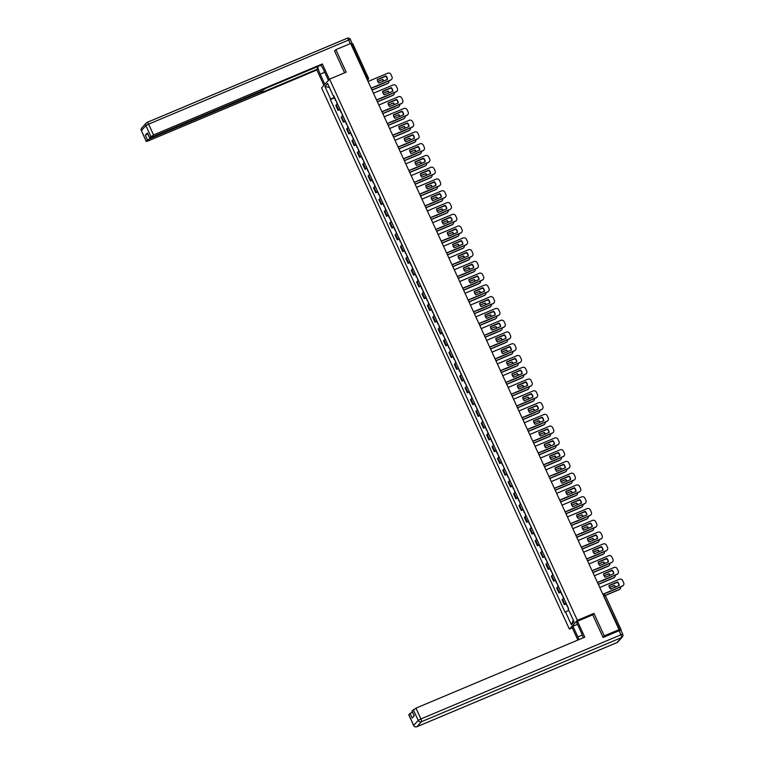 <?xml version="1.0" encoding="UTF-8"?>
<svg xmlns="http://www.w3.org/2000/svg" width="765" height="765" viewBox="0 0 765 765"><rect width="100%" height="100%" fill="white"/><g stroke="black" fill="none" stroke-linecap="round" stroke-linejoin="round"><path stroke-width="1.15" d="M572.306 627.893L569.39 629.126L577.365 620.348L329.581 79.139L346.163 72.159L335.873 49.677L350.666 43.452L619.038 629.633L604.245 635.858L593.946 613.377L577.365 620.348M329.581 79.139L321.596 87.908L569.39 629.126M620.864 630.197L619.927 630.217L603.317 594.854A1.673 1.673 0 0 1 605.488 595.696L603.757 596.26M619.038 629.633L617.623 631.182L619.927 630.217M602.992 637.235L604.245 635.858M335.873 49.677L334.621 51.054M351.039 44.265L352.732 43.768M337.547 104.011L335.778 105.417L338.063 110.389L339.832 108.993M339.708 109.701L338.063 110.389M342.94 115.783L341.171 117.179L343.447 122.161L345.216 120.765M345.091 121.472L343.447 122.161M348.324 127.554L346.555 128.95L348.84 133.932L350.609 132.536M350.485 133.234L348.84 133.932M353.717 139.326L351.948 140.722L354.224 145.694L355.993 144.298M355.868 145.006L354.224 145.694M359.101 151.088L357.332 152.484L359.617 157.466L361.386 156.07M361.262 156.777L359.617 157.466M364.494 162.859L362.725 164.255L365.001 169.237L366.77 167.841M366.645 168.539L365.001 169.237M369.878 174.63L368.108 176.027L370.394 181.009L372.163 179.603M372.039 180.311L370.394 181.009M375.271 186.392L373.502 187.798L375.778 192.77L377.547 191.374M377.422 192.082L375.778 192.77M380.654 198.164L378.885 199.56L381.161 204.542L382.94 203.146M382.816 203.853L381.161 204.542M386.048 209.935L384.279 211.331L386.555 216.313L388.324 214.917M388.199 215.615L386.555 216.313M391.431 221.707L389.662 223.103L391.938 228.075L393.717 226.679M393.593 227.387L391.938 228.075M396.825 233.468L395.046 234.865L397.331 239.847L399.101 238.451M398.976 239.158L397.331 239.847M402.208 245.24L400.439 246.636L402.715 251.618L404.484 250.222M404.36 250.92L402.715 251.618M407.602 257.011L405.823 258.407L408.108 263.389L409.877 261.984M409.753 262.691L408.108 263.389M412.985 268.773L411.216 270.179L413.492 275.151L415.261 273.755M415.137 274.463L413.492 275.151M418.369 280.545L416.6 281.941L418.885 286.923L420.654 285.527M420.53 286.234L418.885 286.923M423.762 292.316L421.993 293.712L424.269 298.694L426.038 297.298M425.914 297.996L424.269 298.694M429.146 304.088L427.377 305.484L429.662 310.456L431.431 309.06M431.307 309.768L429.662 310.456M434.539 315.849L432.77 317.255L435.046 322.228L436.815 320.831M436.691 321.539L435.046 322.228M439.923 327.621L438.154 329.017L440.439 333.999L442.208 332.603M442.084 333.31L440.439 333.999M445.316 339.392L443.547 340.788L445.823 345.77L447.592 344.374M447.468 345.072L445.823 345.77M450.7 351.164L448.931 352.56L451.216 357.532L452.985 356.136M452.861 356.844L451.216 357.532M456.093 362.926L454.324 364.322L456.6 369.304L458.369 367.908M458.245 368.615L456.6 369.304M461.477 374.697L459.708 376.093L461.984 381.075L463.762 379.679M463.638 380.377L461.984 381.075M466.87 386.468L465.101 387.865L467.377 392.847L469.146 391.441M469.022 392.149L467.377 392.847M472.254 398.23L470.485 399.636L472.76 404.609L474.539 403.212M474.415 403.92L472.76 404.609M477.647 410.002L475.868 411.398L478.154 416.38L479.923 414.984M479.798 415.691L478.154 416.38M483.031 421.773L481.262 423.169L483.537 428.151L485.306 426.755M485.182 427.453L483.537 428.151M488.424 433.545L486.645 434.941L488.931 439.913L490.7 438.517M490.575 439.225L488.931 439.913M493.808 445.307L492.038 446.703L494.314 451.685L496.083 450.289M495.959 450.996L494.314 451.685M499.201 457.078L497.422 458.474L499.708 463.456L501.477 462.06M501.352 462.758L499.708 463.456M504.584 468.849L502.815 470.245L505.091 475.228L506.86 473.822M506.736 474.53L505.091 475.228M509.968 480.611L508.199 482.017L510.485 486.989L512.254 485.593M512.129 486.301L510.485 486.989M515.361 492.383L513.592 493.779L515.868 498.761L517.637 497.365M517.513 498.072L515.868 498.761M520.745 504.154L518.976 505.55L521.261 510.532L523.031 509.136M522.906 509.834L521.261 510.532M526.138 515.926L524.369 517.322L526.645 522.294L528.414 520.898M528.29 521.606L526.645 522.294M531.522 527.687L529.753 529.084L532.038 534.066L533.807 532.669M533.683 533.377L532.038 534.066M536.915 539.459L535.146 540.855L537.422 545.837L539.191 544.441M539.067 545.139L537.422 545.837M542.299 551.23L540.53 552.626L542.806 557.609L544.584 556.203M544.46 556.91L542.806 557.609M547.692 562.992L545.923 564.398L548.199 569.37L549.968 567.974M549.844 568.682L548.199 569.37M553.076 574.764L551.307 576.16L553.583 581.142L555.361 579.746M555.237 580.453L553.583 581.142M558.469 586.535L556.691 587.931L558.976 592.913L560.745 591.517M560.621 592.215L558.976 592.913M563.853 598.307L562.084 599.703L564.36 604.675L566.138 603.279M566.004 603.987L564.36 604.675M334.429 97.193L330.738 99.182L324.943 86.502L327.621 83.557L333.425 96.227L333.932 96.113M573.339 620.252L571.34 624.699L574.027 621.754L568.223 609.074L568.596 608.663L333.798 95.816L333.425 96.227M571.34 624.699L565.545 612.029L568.778 610.279M330.738 99.182L330.365 99.593L565.163 612.44L565.545 612.029M592.559 614.897L593.946 613.377M334.315 97.93L330.365 99.593M324.943 86.502L329.409 87.459M377.26 79.627L385.656 76.098A5.221 5.001 -137.7 0 1 387.272 79.503M391.498 79.445A2.505 2.4 -137.7 0 1 390.58 80.143L371.197 88.291M385.866 75.869L377.25 79.493A5.221 5.001 -137.7 0 0 378.876 83.031L387.492 79.417A5.221 5.001 -137.7 0 0 385.866 75.869L385.656 76.098M371.14 88.176L390.791 79.914A2.505 2.4 42.3 0 0 391.976 76.71L390.982 74.53A2.505 2.4 42.3 0 0 387.712 73.201L368.07 81.463M334.563 97.49L335.5 100.511M375.586 86.445A5.221 5.001 42.3 0 0 375.682 86.541L384.298 82.926A5.221 5.001 42.3 0 0 384.288 82.792M377.747 81.453L382.672 79.378A5.221 5.001 42.3 0 1 383.801 80.966M372.106 89.935L387.597 83.423A2.505 2.4 42.3 0 0 388.974 80.813M386.134 76.615A2.505 2.4 42.3 0 0 384.518 76.71L377.269 79.761M336.399 101.487L337.193 104.222M377.805 81.568L382.672 79.378M383.542 81.071A5.221 5.001 42.3 0 0 382.462 79.608M388.304 82.955A2.505 2.4 -137.7 0 1 387.386 83.653L387.597 83.423M372.182 90.05L387.386 83.653M382.653 91.398L391.049 87.86A5.221 5.001 -137.7 0 1 392.665 91.274M396.882 91.217A2.505 2.4 -137.7 0 1 395.964 91.915L376.581 100.062M391.25 87.64L382.643 91.255A5.221 5.001 -137.7 0 0 384.26 94.803L392.875 91.178A5.221 5.001 -137.7 0 0 391.25 87.64L391.049 87.86M376.533 99.947L396.174 91.685A2.505 2.4 42.3 0 0 397.37 88.482L396.366 86.292A2.505 2.4 42.3 0 0 393.105 84.972L373.454 93.234M388.037 103.16L396.433 99.632A5.221 5.001 -137.7 0 1 398.049 103.046M402.275 102.988A2.505 2.4 -137.7 0 1 401.357 103.677L381.974 111.833M396.643 99.402L388.027 103.026A5.221 5.001 -137.7 0 0 389.653 106.574L398.269 102.95A5.221 5.001 -137.7 0 0 396.643 99.402L396.433 99.632M381.917 111.719L401.558 103.457A2.505 2.4 42.3 0 0 402.753 100.253L401.759 98.063A2.505 2.4 42.3 0 0 398.489 96.734L378.847 104.996M324.857 84.332L320.191 74.148A9.4 2.438 -112.8 0 1 317.791 66.507M328.443 80.382L323.786 70.198A9.4 2.438 -112.8 0 0 320.87 65.216M329.39 79.35L322.342 63.954L321.405 64.996L265.627 88.444L262.166 90.739L151.374 137.337L149.567 137.853L147.406 132.919L145.321 135.214L147.75 133.875M316.873 66.899L317.81 68.946L316.873 69.978L148.066 140.97L146.268 141.487L147.53 140.043L145.321 135.214M323.911 85.364L316.873 69.978M322.342 63.954L153.545 134.946L149.567 137.853M350.274 43.624L348.639 40.029L350.437 39.512L352.149 43.815M149.902 137.853L150.236 138.58L261.037 91.982L262.835 91.465L262.041 92.393L317.81 68.946M150.236 138.58L147.53 140.043M335.013 50.624L334.515 50.834L344.585 72.828M352.302 43.586L350.896 43.949M583.236 637.8A9.4 2.438 -112.8 0 0 581.448 632.99L576.542 622.27L577.489 621.237L584.776 637.159L415.969 708.141L420.913 718.937L620.941 634.807L619.076 630.733L603.088 637.455L592.732 614.831L577.489 621.237M582.318 635.055L577.862 636.939A9.4 2.438 -112.8 0 0 579.172 639.511M577.862 636.939L572.956 626.219L572.01 627.262L577.871 640.056M577.479 624.317L572.956 626.219M408.806 714.711L412.392 711.899M412.115 711.077L415.969 708.141M409.964 713.248L412.172 718.067L414.257 715.772L412.048 710.943M619.076 630.733L620.884 630.217L622.748 634.29L620.941 634.807A2.505 0.65 67.2 0 1 621.505 637.599L421.467 721.72L416.954 726.693L616.982 642.562L621.505 637.599A2.505 2.4 -137.7 0 0 622.318 637.025A2.505 2.505 0 0 0 622.748 634.29L622.7 634.395A2.505 2.4 -137.7 0 1 622.318 637.025L617.804 641.988A2.505 2.4 42.3 0 1 616.982 642.562A2.505 0.65 67.2 0 1 616.925 642.61A2.505 0.65 67.2 0 1 616.839 642.629M339.956 109.261L340.884 112.273M380.97 98.216A5.221 5.001 42.3 0 0 381.075 98.312L389.681 94.688A5.221 5.001 42.3 0 0 389.672 94.554M383.131 93.215L388.065 91.15A5.221 5.001 42.3 0 1 389.194 92.728M377.499 101.707L392.981 95.195A2.505 2.4 42.3 0 0 394.367 92.584M391.517 88.386A2.505 2.4 42.3 0 0 389.911 88.482L382.663 91.532M341.783 113.258L342.586 115.984M383.189 93.34L388.065 91.15M388.926 92.842A5.221 5.001 42.3 0 0 387.855 91.37M393.688 94.726A2.505 2.4 -137.7 0 1 392.77 95.424L392.981 95.195M377.575 101.812L392.77 95.424M345.34 121.033L346.277 124.045M386.363 109.988A5.221 5.001 42.3 0 0 386.459 110.084L395.075 106.459A5.221 5.001 42.3 0 0 395.065 106.325M388.524 104.987L393.449 102.912A5.221 5.001 42.3 0 1 394.577 104.499M382.882 113.478L398.374 106.966A2.505 2.4 42.3 0 0 399.751 104.356M396.911 100.158A2.505 2.4 42.3 0 0 395.295 100.253L388.046 103.294M347.176 125.03L347.97 127.755M388.572 105.101L393.449 102.912M394.319 104.614A5.221 5.001 42.3 0 0 393.239 103.141M399.081 106.498A2.505 2.4 -137.7 0 1 398.163 107.196L398.374 106.966M382.959 113.583L398.163 107.196M393.43 114.932L401.826 111.403A5.221 5.001 -137.7 0 1 403.442 114.807M407.659 114.75A2.505 2.4 -137.7 0 1 406.741 115.448L387.358 123.605M402.027 111.174L393.42 114.798A5.221 5.001 -137.7 0 0 395.036 118.346L403.652 114.721A5.221 5.001 -137.7 0 0 402.027 111.174L401.826 111.403M387.31 123.481L406.951 115.219A2.505 2.4 42.3 0 0 408.147 112.025L407.143 109.835A2.505 2.4 42.3 0 0 403.872 108.506L384.231 116.768M398.814 126.703L407.209 123.175A5.221 5.001 -137.7 0 1 408.826 126.579M413.052 126.521A2.505 2.4 -137.7 0 1 412.134 127.219L392.751 135.367M407.42 122.945L398.804 126.56A5.221 5.001 -137.7 0 0 400.43 130.107L409.046 126.483A5.221 5.001 -137.7 0 0 407.42 122.945L407.209 123.175M392.694 135.252L412.335 126.99A2.505 2.4 42.3 0 0 413.53 123.787L412.536 121.597A2.505 2.4 42.3 0 0 409.265 120.277L389.624 128.539M404.197 138.475L412.603 134.936A5.221 5.001 -137.7 0 1 414.209 138.35M418.436 138.293A2.505 2.4 -137.7 0 1 417.518 138.991L398.135 147.138M412.804 134.707L404.197 138.331A5.221 5.001 -137.7 0 0 405.813 141.879L414.429 138.255A5.221 5.001 -137.7 0 0 412.804 134.707L412.603 134.936M398.087 147.023L417.728 138.761A2.505 2.4 42.3 0 0 418.924 135.558L417.92 133.368A2.505 2.4 42.3 0 0 414.649 132.049L395.008 140.311M350.733 132.794L351.661 135.816M391.747 121.759A5.221 5.001 42.3 0 0 391.852 121.855L400.458 118.231A5.221 5.001 42.3 0 0 400.449 118.097M393.908 116.758L398.842 114.683A5.221 5.001 42.3 0 1 399.971 116.27M388.276 125.24L403.757 118.728A2.505 2.4 42.3 0 0 405.144 116.127M402.294 111.929A2.505 2.4 42.3 0 0 400.688 112.015L393.44 115.066M352.56 136.801L353.363 139.526M393.965 116.873L398.842 114.683M399.703 116.376A5.221 5.001 42.3 0 0 398.632 114.913M404.465 118.269A2.505 2.4 -137.7 0 1 403.547 118.958L403.757 118.728M388.352 125.355L403.547 118.958M356.117 144.566L357.054 147.578M397.14 133.521A5.221 5.001 42.3 0 0 397.236 133.617L405.852 130.002A5.221 5.001 42.3 0 0 405.842 129.868M399.292 128.53L404.226 126.455A5.221 5.001 42.3 0 1 405.354 128.032M393.659 137.012L409.151 130.499A2.505 2.4 42.3 0 0 410.528 127.889M407.688 123.691A2.505 2.4 42.3 0 0 406.072 123.787L398.823 126.837M357.944 148.563L358.747 151.298M399.349 128.644L404.226 126.455M405.096 128.147A5.221 5.001 42.3 0 0 404.016 126.684M409.858 130.031A2.505 2.4 -137.7 0 1 408.94 130.729L409.151 130.499M393.736 137.117L408.94 130.729M361.501 156.337L362.438 159.35M402.524 145.293A5.221 5.001 42.3 0 0 402.629 145.388L411.235 141.764A5.221 5.001 42.3 0 0 411.226 141.63M404.685 140.291L409.61 138.216A5.221 5.001 42.3 0 1 410.748 139.804M399.053 148.783L414.534 142.271A2.505 2.4 42.3 0 0 415.921 139.66M413.071 135.462A2.505 2.4 42.3 0 0 411.465 135.558L404.216 138.599M363.337 160.334L364.14 163.06M404.742 140.416L409.61 138.216M410.48 139.918A5.221 5.001 42.3 0 0 409.409 138.446M415.242 141.802A2.505 2.4 -137.7 0 1 414.324 142.5L414.534 142.271M399.129 148.888L414.324 142.5M409.591 150.236L417.986 146.708A5.221 5.001 -137.7 0 1 419.603 150.112M423.829 150.064A2.505 2.4 -137.7 0 1 422.911 150.753L403.528 158.91M418.197 146.478L409.581 150.103A5.221 5.001 -137.7 0 0 411.207 153.65L419.822 150.026A5.221 5.001 -137.7 0 0 418.197 146.478L417.986 146.708M403.471 158.785L423.112 150.523A2.505 2.4 42.3 0 0 424.307 147.329L423.313 145.14A2.505 2.4 42.3 0 0 420.042 143.81L400.401 152.072M366.894 168.109L367.831 171.121M407.917 157.064A5.221 5.001 42.3 0 0 408.013 157.16L416.629 153.536A5.221 5.001 42.3 0 0 416.619 153.402M410.069 152.063L415.003 149.988A5.221 5.001 42.3 0 1 416.131 151.575M404.436 160.554L419.928 154.042A2.505 2.4 42.3 0 0 421.305 151.432M418.465 147.234A2.505 2.4 42.3 0 0 416.849 147.32L409.6 150.37M368.72 172.106L369.524 174.831M410.126 152.178L415.003 149.988M415.873 151.69A5.221 5.001 42.3 0 0 414.793 150.217M420.635 153.574A2.505 2.4 -137.7 0 1 419.717 154.262L419.928 154.042M404.513 160.66L419.717 154.262M414.974 162.008L423.38 158.479A5.221 5.001 -137.7 0 1 424.986 161.884M429.213 161.826A2.505 2.4 -137.7 0 1 428.295 162.524L408.912 170.672M423.58 158.25L414.974 161.874A5.221 5.001 -137.7 0 0 416.59 165.412L425.206 161.797A5.221 5.001 -137.7 0 0 423.58 158.25L423.38 158.479M408.864 170.557L428.505 162.295A2.505 2.4 42.3 0 0 429.701 159.091L428.696 156.911A2.505 2.4 42.3 0 0 425.426 155.582L405.785 163.844M372.278 179.871L373.215 182.892M413.301 168.826A5.221 5.001 42.3 0 0 413.396 168.931L422.012 165.307A5.221 5.001 42.3 0 0 422.003 165.173M415.462 163.834L420.387 161.759A5.221 5.001 42.3 0 1 421.525 163.347M409.83 172.316L425.311 165.804A2.505 2.4 42.3 0 0 426.698 163.203M423.848 158.996A2.505 2.4 42.3 0 0 422.242 159.091L414.993 162.142M374.114 183.868L374.917 186.603M415.519 163.949L420.387 161.759M421.257 163.452A5.221 5.001 42.3 0 0 420.186 161.989M426.019 165.336A2.505 2.4 -137.7 0 1 425.101 166.034L425.311 165.804M409.906 172.431L425.101 166.034M420.368 173.779L428.763 170.241A5.221 5.001 -137.7 0 1 430.379 173.655M434.606 173.598A2.505 2.4 -137.7 0 1 433.688 174.296L414.305 182.443M428.974 170.021L420.358 173.636A5.221 5.001 -137.7 0 0 421.984 177.184L430.59 173.559A5.221 5.001 -137.7 0 0 428.974 170.021L428.763 170.241M414.248 182.328L433.889 174.066A2.505 2.4 42.3 0 0 435.084 170.863L434.08 168.673A2.505 2.4 42.3 0 0 430.819 167.353L411.178 175.615M377.671 191.642L378.599 194.654M418.694 180.597A5.221 5.001 42.3 0 0 418.79 180.693L427.406 177.069A5.221 5.001 42.3 0 0 427.396 176.935M420.846 175.596L425.78 173.531A5.221 5.001 42.3 0 1 426.908 175.109M415.213 184.088L430.695 177.576A2.505 2.4 42.3 0 0 432.082 174.965M429.242 170.767A2.505 2.4 42.3 0 0 427.625 170.863L420.377 173.913M379.497 195.639L380.301 198.365M420.903 175.72L425.78 173.531M426.65 175.223A5.221 5.001 42.3 0 0 425.57 173.76M431.412 177.107A2.505 2.4 -137.7 0 1 430.494 177.805L430.695 177.576M415.29 184.193L430.494 177.805M425.751 185.541L434.147 182.013A5.221 5.001 -137.7 0 1 435.763 185.426M439.99 185.369A2.505 2.4 -137.7 0 1 439.072 186.058L419.689 194.214M434.357 181.783L425.742 185.407A5.221 5.001 -137.7 0 0 427.367 188.955L435.983 185.331A5.221 5.001 -137.7 0 0 434.357 181.783L434.147 182.013M419.631 194.1L439.282 185.838A2.505 2.4 42.3 0 0 440.477 182.634L439.473 180.444A2.505 2.4 42.3 0 0 436.203 179.115L416.562 187.377M383.055 203.413L383.992 206.426M424.078 192.369A5.221 5.001 42.3 0 0 424.173 192.464L432.789 188.84A5.221 5.001 42.3 0 0 432.78 188.706M426.239 187.368L431.164 185.293A5.221 5.001 42.3 0 1 432.302 186.88M420.607 195.859L436.088 189.347A2.505 2.4 42.3 0 0 437.465 186.737M434.625 182.539A2.505 2.4 42.3 0 0 433.009 182.634L425.77 185.675M384.891 207.411L385.694 210.136M426.296 187.482L431.164 185.293M432.034 186.995A5.221 5.001 42.3 0 0 430.963 185.522M436.796 188.879A2.505 2.4 -137.7 0 1 435.878 189.577L436.088 189.347M420.683 195.964L435.878 189.577M431.144 197.313L439.54 193.784A5.221 5.001 -137.7 0 1 441.156 197.188M445.373 197.141A2.505 2.4 -137.7 0 1 444.465 197.829L425.082 205.986M439.751 193.555L431.135 197.179A5.221 5.001 -137.7 0 0 432.761 200.726L441.367 197.102A5.221 5.001 -137.7 0 0 439.751 193.555L439.54 193.784M425.024 205.862L444.666 197.6A2.505 2.4 42.3 0 0 445.861 194.406L444.857 192.216A2.505 2.4 42.3 0 0 441.596 190.887L421.945 199.149M436.528 209.084L444.924 205.556A5.221 5.001 -137.7 0 1 446.54 208.96M450.767 208.902A2.505 2.4 -137.7 0 1 449.849 209.6L430.466 217.748M445.134 205.326L436.519 208.95A5.221 5.001 -137.7 0 0 438.144 212.488L446.76 208.864A5.221 5.001 -137.7 0 0 445.134 205.326L444.924 205.556M430.408 217.633L450.059 209.371A2.505 2.4 42.3 0 0 451.254 206.168L450.25 203.978A2.505 2.4 42.3 0 0 446.98 202.658L427.339 210.92M441.921 220.856L450.317 217.317A5.221 5.001 -137.7 0 1 451.933 220.731M456.15 220.674A2.505 2.4 -137.7 0 1 455.232 221.372L435.859 229.519M450.528 217.088L441.912 220.712A5.221 5.001 -137.7 0 0 443.537 224.26L452.144 220.636A5.221 5.001 -137.7 0 0 450.528 217.088L450.317 217.317M435.801 229.404L455.443 221.142A2.505 2.4 42.3 0 0 456.638 217.939L455.634 215.749A2.505 2.4 42.3 0 0 452.373 214.43L432.722 222.692M447.305 232.617L455.701 229.089A5.221 5.001 -137.7 0 1 457.317 232.493M461.544 232.445A2.505 2.4 -137.7 0 1 460.626 233.134L441.242 241.291M455.911 228.859L447.296 232.484A5.221 5.001 -137.7 0 0 448.921 236.031L457.537 232.407A5.221 5.001 -137.7 0 0 455.911 228.859L455.701 229.089M441.185 241.166L460.836 232.904A2.505 2.4 42.3 0 0 462.031 229.71L461.027 227.521A2.505 2.4 42.3 0 0 457.757 226.191L438.116 234.453M452.698 244.389L461.094 240.86A5.221 5.001 -137.7 0 1 462.71 244.264M466.927 244.207A2.505 2.4 -137.7 0 1 466.009 244.905L446.626 253.062M461.305 240.631L452.689 244.255A5.221 5.001 -137.7 0 0 454.314 247.793L462.921 244.178A5.221 5.001 -137.7 0 0 461.305 240.631L461.094 240.86M446.578 252.938L466.22 244.676A2.505 2.4 42.3 0 0 467.415 241.472L466.411 239.292A2.505 2.4 42.3 0 0 463.15 237.963L443.499 246.225M458.082 256.16L466.478 252.622A5.221 5.001 -137.7 0 1 468.094 256.036M472.321 255.979A2.505 2.4 -137.7 0 1 471.403 256.677L452.019 264.824M466.688 252.402L458.072 256.017A5.221 5.001 -137.7 0 0 459.698 259.565L468.314 255.94A5.221 5.001 -137.7 0 0 466.688 252.402L466.478 252.622M451.962 264.709L471.613 256.447A2.505 2.4 42.3 0 0 472.799 253.244L471.804 251.054A2.505 2.4 42.3 0 0 468.534 249.734L448.892 257.996M388.448 215.175L389.375 218.197M429.471 204.14A5.221 5.001 42.3 0 0 429.567 204.236L438.182 200.612A5.221 5.001 42.3 0 0 438.173 200.478M431.623 199.139L436.557 197.064A5.221 5.001 42.3 0 1 437.685 198.651M425.99 207.621L441.472 201.109A2.505 2.4 42.3 0 0 442.859 198.508M440.018 194.31A2.505 2.4 42.3 0 0 438.402 194.396L431.154 197.446M390.274 219.182L391.078 221.907M431.68 199.254L436.557 197.064M437.427 198.757A5.221 5.001 42.3 0 0 436.346 197.293M442.189 200.65A2.505 2.4 -137.7 0 1 441.271 201.338L441.472 201.109M426.067 207.736L441.271 201.338M393.832 226.947L394.769 229.959M434.855 215.902A5.221 5.001 42.3 0 0 434.95 215.998L443.566 212.383A5.221 5.001 42.3 0 0 443.557 212.249M437.016 210.911L441.941 208.835A5.221 5.001 42.3 0 1 443.078 210.423M431.384 219.392L446.865 212.88A2.505 2.4 42.3 0 0 448.242 210.27M445.402 206.072A2.505 2.4 42.3 0 0 443.786 206.168L436.547 209.218M395.668 230.944L396.471 233.679M437.073 211.025L441.941 208.835M442.811 210.528A5.221 5.001 42.3 0 0 441.74 209.065M447.573 212.412A2.505 2.4 -137.7 0 1 446.655 213.11L446.865 212.88M431.46 219.498L446.655 213.11M399.225 238.718L400.152 241.73M440.248 227.674A5.221 5.001 42.3 0 0 440.344 227.769L448.95 224.145A5.221 5.001 42.3 0 0 448.95 224.011M442.399 222.672L447.334 220.607A5.221 5.001 42.3 0 1 448.462 222.185M436.767 231.164L452.249 224.652A2.505 2.4 42.3 0 0 453.635 222.041M450.786 217.843A2.505 2.4 42.3 0 0 449.179 217.939L441.931 220.98M401.051 242.715L401.855 245.441M442.457 222.797L447.334 220.607M448.194 222.299A5.221 5.001 42.3 0 0 447.123 220.827M452.966 224.183A2.505 2.4 -137.7 0 1 452.048 224.881L452.249 224.652M436.844 231.269L452.048 224.881M404.609 250.49L405.546 253.502M445.632 239.445A5.221 5.001 42.3 0 0 445.727 239.541L454.343 235.916A5.221 5.001 42.3 0 0 454.334 235.783M447.793 234.444L452.717 232.369A5.221 5.001 42.3 0 1 453.855 233.956M442.151 242.935L457.642 236.423A2.505 2.4 42.3 0 0 459.019 233.813M456.179 229.615A2.505 2.4 42.3 0 0 454.563 229.701L447.315 232.751M406.445 254.487L407.248 257.212M447.85 234.559L452.717 232.369M453.588 234.071A5.221 5.001 42.3 0 0 452.517 232.598M458.35 235.955A2.505 2.4 -137.7 0 1 457.432 236.643L457.642 236.423M442.237 243.041L457.432 236.643M410.002 262.252L410.929 265.273M451.025 251.207A5.221 5.001 42.3 0 0 451.12 251.312L459.727 247.688A5.221 5.001 42.3 0 0 459.727 247.554M453.176 246.215L458.111 244.14A5.221 5.001 42.3 0 1 459.239 245.728M447.544 254.697L463.026 248.185A2.505 2.4 42.3 0 0 464.412 245.584M461.563 241.386A2.505 2.4 42.3 0 0 459.956 241.472L452.708 244.523M411.828 266.249L412.631 268.984M453.234 246.33L458.111 244.14M458.971 245.833A5.221 5.001 42.3 0 0 457.9 244.37M463.743 247.726A2.505 2.4 -137.7 0 1 462.825 248.415L463.026 248.185M447.621 254.812L462.825 248.415M415.385 274.023L416.323 277.035M456.409 262.978A5.221 5.001 42.3 0 0 456.504 263.074L465.12 259.45A5.221 5.001 42.3 0 0 465.11 259.316M458.57 257.977L463.494 255.912A5.221 5.001 42.3 0 1 464.632 257.489M452.928 266.469L468.419 259.957A2.505 2.4 42.3 0 0 469.796 257.346M466.956 253.148A2.505 2.4 42.3 0 0 465.34 253.244L458.092 256.294M417.221 278.02L418.015 280.745M458.627 258.101L463.494 255.912M464.365 257.604A5.221 5.001 42.3 0 0 463.284 256.141M469.127 259.488A2.505 2.4 -137.7 0 1 468.209 260.186L468.419 259.957M453.014 266.574L468.209 260.186M463.475 267.922L471.871 264.394A5.221 5.001 -137.7 0 1 473.487 267.807M477.704 267.75A2.505 2.4 -137.7 0 1 476.786 268.448L457.403 276.595M472.072 264.164L463.466 267.788A5.221 5.001 -137.7 0 0 465.082 271.336L473.698 267.712A5.221 5.001 -137.7 0 0 472.072 264.164L471.871 264.394M457.355 276.481L476.997 268.219A2.505 2.4 42.3 0 0 478.192 265.015L477.188 262.825A2.505 2.4 42.3 0 0 473.927 261.506L454.276 269.758M420.779 285.794L421.706 288.807M461.792 274.75A5.221 5.001 42.3 0 0 461.897 274.845L470.504 271.221A5.221 5.001 42.3 0 0 470.494 271.087M463.953 269.749L468.888 267.674A5.221 5.001 42.3 0 1 470.016 269.261M458.321 278.24L473.803 271.728A2.505 2.4 42.3 0 0 475.189 269.117M472.34 264.92A2.505 2.4 42.3 0 0 470.733 265.015L463.485 268.056M422.605 289.792L423.408 292.517M464.011 269.863L468.888 267.674M469.748 269.376A5.221 5.001 42.3 0 0 468.677 267.903M474.51 271.259A2.505 2.4 -137.7 0 1 473.592 271.957L473.803 271.728M458.398 278.345L473.592 271.957M468.859 279.694L477.255 276.165A5.221 5.001 -137.7 0 1 478.871 279.569M483.098 279.521A2.505 2.4 -137.7 0 1 482.18 280.21L462.796 288.367M477.465 275.935L468.849 279.56A5.221 5.001 -137.7 0 0 470.475 283.107L479.091 279.483A5.221 5.001 -137.7 0 0 477.465 275.935L477.255 276.165M462.739 288.242L482.38 279.98A2.505 2.4 42.3 0 0 483.576 276.787L482.581 274.597A2.505 2.4 42.3 0 0 479.311 273.268L459.669 281.53M426.162 297.556L427.1 300.578M467.186 286.521A5.221 5.001 42.3 0 0 467.281 286.617L475.897 282.993A5.221 5.001 42.3 0 0 475.887 282.859M469.347 281.52L474.271 279.445A5.221 5.001 42.3 0 1 475.4 281.032M463.705 290.002L479.196 283.49A2.505 2.4 42.3 0 0 480.573 280.889M477.733 276.691A2.505 2.4 42.3 0 0 476.117 276.777L468.869 279.827M427.998 301.563L428.792 304.288M469.404 281.635L474.271 279.445M475.142 281.137A5.221 5.001 42.3 0 0 474.061 279.674M479.904 283.031A2.505 2.4 -137.7 0 1 478.986 283.719L479.196 283.49M463.781 290.117L478.986 283.719M474.252 291.465L482.648 287.936A5.221 5.001 -137.7 0 1 484.264 291.341M488.481 291.283A2.505 2.4 -137.7 0 1 487.563 291.981L468.18 300.129M482.849 287.707L474.243 291.331A5.221 5.001 -137.7 0 0 475.859 294.869L484.475 291.255A5.221 5.001 -137.7 0 0 482.849 287.707L482.648 287.936M468.132 300.014L487.774 291.752A2.505 2.4 42.3 0 0 488.969 288.548L487.965 286.368A2.505 2.4 42.3 0 0 484.694 285.039L465.053 293.301M431.556 309.328L432.483 312.349M472.569 298.283A5.221 5.001 42.3 0 0 472.674 298.379L481.281 294.764A5.221 5.001 42.3 0 0 481.271 294.63M474.73 293.291L479.665 291.216A5.221 5.001 42.3 0 1 480.793 292.804M469.098 301.773L484.58 295.261A2.505 2.4 42.3 0 0 485.966 292.651M483.117 288.453A2.505 2.4 42.3 0 0 481.51 288.548L474.262 291.599M433.382 313.325L434.185 316.06M474.788 293.406L479.665 291.216M480.525 292.909A5.221 5.001 42.3 0 0 479.454 291.446M485.287 294.793A2.505 2.4 -137.7 0 1 484.369 295.491L484.58 295.261M469.175 301.888L484.369 295.491M479.636 303.236L488.032 299.698A5.221 5.001 -137.7 0 1 489.648 303.112M493.874 303.055A2.505 2.4 -137.7 0 1 492.956 303.753L473.573 311.9M488.242 299.469L479.626 303.093A5.221 5.001 -137.7 0 0 481.252 306.641L489.868 303.017A5.221 5.001 -137.7 0 0 488.242 299.469L488.032 299.698M473.516 311.785L493.157 303.523A2.505 2.4 42.3 0 0 494.353 300.32L493.358 298.13A2.505 2.4 42.3 0 0 490.088 296.81L470.446 305.072M436.939 321.099L437.876 324.111M477.962 310.055A5.221 5.001 42.3 0 0 478.058 310.15L486.674 306.526A5.221 5.001 42.3 0 0 486.664 306.392M480.124 305.053L485.048 302.988A5.221 5.001 42.3 0 1 486.177 304.566M474.482 313.545L489.973 307.033A2.505 2.4 42.3 0 0 491.35 304.422M488.51 300.224A2.505 2.4 42.3 0 0 486.894 300.32L479.645 303.361M438.766 325.096L439.569 327.822M480.171 305.178L485.048 302.988M485.918 304.68A5.221 5.001 42.3 0 0 484.838 303.208M490.681 306.564A2.505 2.4 -137.7 0 1 489.763 307.262L489.973 307.033M474.558 313.65L489.763 307.262M485.02 314.998L493.425 311.47A5.221 5.001 -137.7 0 1 495.031 314.874M499.258 314.826A2.505 2.4 -137.7 0 1 498.34 315.515L478.957 323.672M493.626 311.24L485.02 314.864A5.221 5.001 -137.7 0 0 486.636 318.412L495.251 314.788A5.221 5.001 -137.7 0 0 493.626 311.24L493.425 311.47M478.909 323.547L498.551 315.295A2.505 2.4 42.3 0 0 499.746 312.091L498.742 309.901A2.505 2.4 42.3 0 0 495.471 308.572L475.83 316.834M442.333 332.871L443.26 335.883M483.346 321.826A5.221 5.001 42.3 0 0 483.451 321.922L492.058 318.297A5.221 5.001 42.3 0 0 492.048 318.164M485.507 316.825L490.432 314.75A5.221 5.001 42.3 0 1 491.57 316.337M479.875 325.316L495.357 318.804A2.505 2.4 42.3 0 0 496.743 316.194M493.894 311.996A2.505 2.4 42.3 0 0 492.287 312.082L485.039 315.132M444.159 336.868L444.962 339.593M485.565 316.94L490.432 314.75M491.302 316.452A5.221 5.001 42.3 0 0 490.231 314.979M496.064 318.336A2.505 2.4 -137.7 0 1 495.146 319.024L495.357 318.804M479.951 325.421L495.146 319.024M490.413 326.77L498.809 323.241A5.221 5.001 -137.7 0 1 500.425 326.645M504.651 326.588A2.505 2.4 -137.7 0 1 503.733 327.286L484.35 335.443M499.019 323.012L490.403 326.636A5.221 5.001 -137.7 0 0 492.029 330.174L500.645 326.559A5.221 5.001 -137.7 0 0 499.019 323.012L498.809 323.241M484.293 335.319L503.934 327.057A2.505 2.4 42.3 0 0 505.13 323.853L504.135 321.673A2.505 2.4 42.3 0 0 500.865 320.344L481.223 328.606M447.716 344.632L448.653 347.654M488.739 333.588A5.221 5.001 42.3 0 0 488.835 333.693L497.451 330.069A5.221 5.001 42.3 0 0 497.441 329.935M490.891 328.596L495.825 326.521A5.221 5.001 42.3 0 1 496.954 328.108M485.259 337.078L500.75 330.566A2.505 2.4 42.3 0 0 502.127 327.965M499.287 323.767A2.505 2.4 42.3 0 0 497.671 323.853L490.422 326.904M449.543 348.639L450.346 351.365M490.948 328.711L495.825 326.521M496.695 328.214A5.221 5.001 42.3 0 0 495.615 326.751M501.457 330.107A2.505 2.4 -137.7 0 1 500.54 330.796L500.75 330.566M485.335 337.193L500.54 330.796M495.797 338.541L504.202 335.003A5.221 5.001 -137.7 0 1 505.808 338.417M510.035 338.359A2.505 2.4 -137.7 0 1 509.117 339.058L489.734 347.205M504.403 334.783L495.797 338.398A5.221 5.001 -137.7 0 0 497.413 341.945L506.028 338.321A5.221 5.001 -137.7 0 0 504.403 334.783L504.202 335.003M489.686 347.09L509.327 338.828A2.505 2.4 42.3 0 0 510.523 335.625L509.519 333.435A2.505 2.4 42.3 0 0 506.248 332.115L486.607 340.377M453.1 356.404L454.037 359.416M494.123 345.359A5.221 5.001 42.3 0 0 494.219 345.455L502.835 341.84A5.221 5.001 42.3 0 0 502.825 341.697M496.284 340.368L501.209 338.293A5.221 5.001 42.3 0 1 502.347 339.87M490.652 348.85L506.134 342.338A2.505 2.4 42.3 0 0 507.52 339.727M504.671 335.529A2.505 2.4 42.3 0 0 503.064 335.625L495.816 338.675M454.936 360.401L455.739 363.136M496.342 340.482L501.209 338.293M502.079 339.985A5.221 5.001 42.3 0 0 501.008 338.522M506.841 341.869A2.505 2.4 -137.7 0 1 505.923 342.567L506.134 342.338M490.728 348.955L505.923 342.567M501.19 350.303L509.586 346.774A5.221 5.001 -137.7 0 1 511.202 350.188M515.428 350.131A2.505 2.4 -137.7 0 1 514.51 350.829L495.127 358.976M509.796 346.545L501.18 350.169A5.221 5.001 -137.7 0 0 502.806 353.717L511.412 350.093A5.221 5.001 -137.7 0 0 509.796 346.545L509.586 346.774M495.07 358.861L514.711 350.599A2.505 2.4 42.3 0 0 515.906 347.396L514.902 345.206A2.505 2.4 42.3 0 0 511.642 343.887L492 352.139M458.493 368.175L459.43 371.188M499.516 357.131A5.221 5.001 42.3 0 0 499.612 357.226L508.228 353.602A5.221 5.001 42.3 0 0 508.218 353.468M501.668 352.13L506.602 350.054A5.221 5.001 42.3 0 1 507.731 351.642M496.036 360.621L511.517 354.109A2.505 2.4 42.3 0 0 512.904 351.498M510.064 347.3A2.505 2.4 42.3 0 0 508.448 347.396L501.199 350.437M460.32 372.173L461.123 374.898M501.725 352.244L506.602 350.054M507.472 351.757A5.221 5.001 42.3 0 0 506.392 350.284M512.234 353.64A2.505 2.4 -137.7 0 1 511.316 354.338L511.517 354.109M496.112 360.726L511.316 354.338M506.573 362.075L514.969 358.546A5.221 5.001 -137.7 0 1 516.585 361.95M520.812 361.902A2.505 2.4 -137.7 0 1 519.894 362.591L500.511 370.748M515.18 358.316L506.564 361.941A5.221 5.001 -137.7 0 0 508.19 365.488L516.805 361.864A5.221 5.001 -137.7 0 0 515.18 358.316L514.969 358.546M500.453 370.623L520.104 362.361A2.505 2.4 42.3 0 0 521.3 359.168L520.296 356.978A2.505 2.4 42.3 0 0 517.025 355.649L497.384 363.911M463.877 379.947L464.814 382.959M504.9 368.902A5.221 5.001 42.3 0 0 504.996 368.998L513.611 365.374A5.221 5.001 42.3 0 0 513.602 365.24M507.061 363.901L511.986 361.826A5.221 5.001 42.3 0 1 513.124 363.413M501.429 372.392L516.91 365.88A2.505 2.4 42.3 0 0 518.288 363.27M515.447 359.072A2.505 2.4 42.3 0 0 513.831 359.158L506.593 362.208M465.713 383.944L466.516 386.669M507.119 364.016L511.986 361.826M512.856 363.518A5.221 5.001 42.3 0 0 511.785 362.055M517.618 365.412A2.505 2.4 -137.7 0 1 516.7 366.1L516.91 365.88M501.505 372.498L516.7 366.1M511.967 373.846L520.363 370.317A5.221 5.001 -137.7 0 1 521.979 373.722M526.196 373.664A2.505 2.4 -137.7 0 1 525.287 374.362L505.904 382.51M520.573 370.088L511.957 373.712A5.221 5.001 -137.7 0 0 513.583 377.25L522.189 373.636A5.221 5.001 -137.7 0 0 520.573 370.088L520.363 370.317M505.847 382.395L525.488 374.133A2.505 2.4 42.3 0 0 526.683 370.929L525.679 368.749A2.505 2.4 42.3 0 0 522.419 367.42L502.768 375.682M469.27 391.709L470.198 394.73M510.293 380.664A5.221 5.001 42.3 0 0 510.389 380.76L519.005 377.145A5.221 5.001 42.3 0 0 518.995 377.011M512.445 375.672L517.379 373.597A5.221 5.001 42.3 0 1 518.507 375.185M506.812 384.154L522.294 377.642A2.505 2.4 42.3 0 0 523.681 375.032M520.841 370.834A2.505 2.4 42.3 0 0 519.225 370.929L511.976 373.98M471.097 395.706L471.9 398.441M512.502 375.787L517.379 373.597M518.249 375.29A5.221 5.001 42.3 0 0 517.169 373.827M523.011 377.174A2.505 2.4 -137.7 0 1 522.093 377.872L522.294 377.642M506.889 384.269L522.093 377.872M517.35 385.617L525.746 382.079A5.221 5.001 -137.7 0 1 527.362 385.493M531.589 385.436A2.505 2.4 -137.7 0 1 530.671 386.134L511.288 394.281M525.957 381.859L517.341 385.474A5.221 5.001 -137.7 0 0 518.966 389.022L527.582 385.397A5.221 5.001 -137.7 0 0 525.957 381.859L525.746 382.079M511.23 394.166L530.881 385.904A2.505 2.4 42.3 0 0 532.077 382.701L531.073 380.511A2.505 2.4 42.3 0 0 527.802 379.191L508.161 387.453M474.654 403.48L475.591 406.492M515.677 392.435A5.221 5.001 42.3 0 0 515.773 392.531L524.388 388.907A5.221 5.001 42.3 0 0 524.379 388.773M517.838 387.434L522.763 385.369A5.221 5.001 42.3 0 1 523.901 386.947M512.206 395.926L527.687 389.414A2.505 2.4 42.3 0 0 529.064 386.803M526.224 382.605A2.505 2.4 42.3 0 0 524.608 382.701L517.37 385.751M476.49 407.477L477.293 410.203M517.895 387.559L522.763 385.369M523.633 387.061A5.221 5.001 42.3 0 0 522.562 385.589M528.395 388.945A2.505 2.4 -137.7 0 1 527.477 389.643L527.687 389.414M512.282 396.031L527.477 389.643M522.744 397.379L531.14 393.851A5.221 5.001 -137.7 0 1 532.756 397.264M536.973 397.207A2.505 2.4 -137.7 0 1 536.055 397.896L516.681 406.052M531.35 393.621L522.734 397.245A5.221 5.001 -137.7 0 0 524.36 400.793L532.966 397.169A5.221 5.001 -137.7 0 0 531.35 393.621L531.14 393.851M516.624 405.938L536.265 397.676A2.505 2.4 42.3 0 0 537.46 394.472L536.456 392.282A2.505 2.4 42.3 0 0 533.195 390.953L513.544 399.215M480.047 415.252L480.975 418.264M521.07 404.207A5.221 5.001 42.3 0 0 521.166 404.303L529.782 400.678A5.221 5.001 42.3 0 0 529.772 400.544M523.222 399.206L528.156 397.131A5.221 5.001 42.3 0 1 529.284 398.718M517.589 407.697L533.071 401.185A2.505 2.4 42.3 0 0 534.458 398.575M531.608 394.377A2.505 2.4 42.3 0 0 530.002 394.472L522.753 397.513M481.874 419.249L482.677 421.974M523.279 399.32L528.156 397.131M529.017 398.833A5.221 5.001 42.3 0 0 527.946 397.36M533.788 400.717A2.505 2.4 -137.7 0 1 532.87 401.415L533.071 401.185M517.666 407.802L532.87 401.415M528.127 409.151L536.523 405.622A5.221 5.001 -137.7 0 1 538.139 409.026M542.366 408.969A2.505 2.4 -137.7 0 1 541.448 409.667L522.065 417.824M536.734 405.393L528.118 409.017A5.221 5.001 -137.7 0 0 529.743 412.565L538.359 408.94A5.221 5.001 -137.7 0 0 536.734 405.393L536.523 405.622M522.007 417.7L541.658 409.438A2.505 2.4 42.3 0 0 542.854 406.244L541.85 404.054A2.505 2.4 42.3 0 0 538.579 402.725L518.938 410.987M485.431 427.013L486.368 430.035M526.454 415.978A5.221 5.001 42.3 0 0 526.549 416.074L535.165 412.45A5.221 5.001 42.3 0 0 535.156 412.316M528.615 410.977L533.54 408.902A5.221 5.001 42.3 0 1 534.678 410.489M522.983 419.459L538.464 412.947A2.505 2.4 42.3 0 0 539.841 410.346M537.001 406.148A2.505 2.4 42.3 0 0 535.385 406.234L528.137 409.285M487.267 431.02L488.07 433.745M528.672 411.092L533.54 408.902M534.41 410.595A5.221 5.001 42.3 0 0 533.339 409.132M539.172 412.488A2.505 2.4 -137.7 0 1 538.254 413.176L538.464 412.947M523.059 419.574L538.254 413.176M533.521 420.922L541.916 417.394A5.221 5.001 -137.7 0 1 543.533 420.798M547.75 420.74A2.505 2.4 -137.7 0 1 546.832 421.439L527.448 429.586M542.127 417.164L533.511 420.779A5.221 5.001 -137.7 0 0 535.137 424.326L543.743 420.702A5.221 5.001 -137.7 0 0 542.127 417.164L541.916 417.394M527.401 429.471L547.042 421.209A2.505 2.4 42.3 0 0 548.237 418.006L547.233 415.816A2.505 2.4 42.3 0 0 543.972 414.496L524.321 422.758M490.824 438.785L491.752 441.797M531.847 427.74A5.221 5.001 42.3 0 0 531.943 427.836L540.549 424.221A5.221 5.001 42.3 0 0 540.549 424.087M533.999 422.749L538.933 420.674A5.221 5.001 42.3 0 1 540.061 422.251M528.366 431.231L543.848 424.718A2.505 2.4 42.3 0 0 545.235 422.108M542.385 417.91A2.505 2.4 42.3 0 0 540.779 418.006L533.53 421.056M492.65 442.782L493.454 445.517M534.056 422.863L538.933 420.674M539.794 422.366A5.221 5.001 42.3 0 0 538.723 420.903M544.565 424.25A2.505 2.4 -137.7 0 1 543.647 424.948L543.848 424.718M528.443 431.336L543.647 424.948M538.904 432.694L547.3 429.155A5.221 5.001 -137.7 0 1 548.916 432.569M553.143 432.512A2.505 2.4 -137.7 0 1 552.225 433.21L532.842 441.357M547.51 428.926L538.895 432.55A5.221 5.001 -137.7 0 0 540.52 436.098L549.136 432.474A5.221 5.001 -137.7 0 0 547.51 428.926L547.3 429.155M532.784 441.242L552.435 432.98A2.505 2.4 42.3 0 0 553.621 429.777L552.626 427.587A2.505 2.4 42.3 0 0 549.356 426.268L529.715 434.53M496.208 450.556L497.145 453.569M537.231 439.512A5.221 5.001 42.3 0 0 537.326 439.607L545.942 435.983A5.221 5.001 42.3 0 0 545.933 435.849M539.392 434.51L544.317 432.435A5.221 5.001 42.3 0 1 545.455 434.023M533.75 443.002L549.241 436.49A2.505 2.4 42.3 0 0 550.618 433.879M547.778 429.681A2.505 2.4 42.3 0 0 546.162 429.777L538.914 432.818M498.044 454.553L498.837 457.279M539.449 434.635L544.317 432.435M545.187 434.138A5.221 5.001 42.3 0 0 544.106 432.665M549.949 436.021A2.505 2.4 -137.7 0 1 549.031 436.719L549.241 436.49M533.836 443.107L549.031 436.719M544.298 444.455L552.693 440.927A5.221 5.001 -137.7 0 1 554.309 444.331M558.527 444.283A2.505 2.4 -137.7 0 1 557.609 444.972L538.225 453.129M552.894 440.697L544.288 444.322A5.221 5.001 -137.7 0 0 545.904 447.869L554.52 444.245A5.221 5.001 -137.7 0 0 552.894 440.697L552.693 440.927M538.178 453.004L557.819 444.742A2.505 2.4 42.3 0 0 559.014 441.548L558.01 439.359A2.505 2.4 42.3 0 0 554.749 438.029L535.098 446.291M501.601 462.328L502.529 465.34M542.615 451.283A5.221 5.001 42.3 0 0 542.72 451.379L551.326 447.755A5.221 5.001 42.3 0 0 551.326 447.621M544.776 446.282L549.71 444.207A5.221 5.001 42.3 0 1 550.838 445.794M539.143 454.773L554.625 448.261A2.505 2.4 42.3 0 0 556.012 445.651M553.162 441.453A2.505 2.4 42.3 0 0 551.555 441.539L544.307 444.589M503.427 466.325L504.231 469.05M544.833 446.397L549.71 444.207M550.571 445.909A5.221 5.001 42.3 0 0 549.5 444.436M555.333 447.793A2.505 2.4 -137.7 0 1 554.415 448.481L554.625 448.261M539.22 454.879L554.415 448.481M549.681 456.227L558.077 452.698A5.221 5.001 -137.7 0 1 559.693 456.103M563.92 456.045A2.505 2.4 -137.7 0 1 563.002 456.743L543.619 464.891M558.287 452.469L549.672 456.093A5.221 5.001 -137.7 0 0 551.297 459.631L559.913 456.017A5.221 5.001 -137.7 0 0 558.287 452.469L558.077 452.698M543.561 464.776L563.203 456.514A2.505 2.4 42.3 0 0 564.398 453.31L563.403 451.13A2.505 2.4 42.3 0 0 560.133 449.801L540.492 458.063M506.985 474.09L507.922 477.111M548.008 463.045A5.221 5.001 42.3 0 0 548.103 463.15L556.719 459.526A5.221 5.001 42.3 0 0 556.71 459.392M550.169 458.053L555.094 455.978A5.221 5.001 42.3 0 1 556.222 457.566M544.527 466.535L560.018 460.023A2.505 2.4 42.3 0 0 561.395 457.422M558.555 453.215A2.505 2.4 42.3 0 0 556.939 453.31L549.691 456.361M508.821 478.087L509.614 480.822M550.226 458.168L555.094 455.978M555.964 457.671A5.221 5.001 42.3 0 0 554.883 456.208M560.726 459.555A2.505 2.4 -137.7 0 1 559.808 460.253L560.018 460.023M544.604 466.65L559.808 460.253M555.074 467.998L563.47 464.46A5.221 5.001 -137.7 0 1 565.086 467.874M569.303 467.817A2.505 2.4 -137.7 0 1 568.385 468.515L549.002 476.662M563.671 464.24L555.065 467.855A5.221 5.001 -137.7 0 0 556.681 471.403L565.297 467.778A5.221 5.001 -137.7 0 0 563.671 464.24L563.47 464.46M548.954 476.547L568.596 468.285A2.505 2.4 42.3 0 0 569.791 465.082L568.787 462.892A2.505 2.4 42.3 0 0 565.517 461.572L545.875 469.834M512.378 485.861L513.305 488.873M553.391 474.816A5.221 5.001 42.3 0 0 553.497 474.912L562.103 471.288A5.221 5.001 42.3 0 0 562.093 471.154M555.553 469.815L560.487 467.75A5.221 5.001 42.3 0 1 561.615 469.328M549.92 478.307L565.402 471.795A2.505 2.4 42.3 0 0 566.788 469.184M563.939 464.986A2.505 2.4 42.3 0 0 562.332 465.082L555.084 468.132M514.204 489.858L515.008 492.584M555.61 469.94L560.487 467.75M561.347 469.442A5.221 5.001 42.3 0 0 560.276 467.979M566.11 471.326A2.505 2.4 -137.7 0 1 565.192 472.024L565.402 471.795M549.997 478.412L565.192 472.024M560.458 479.76L568.854 476.232A5.221 5.001 -137.7 0 1 570.47 479.645M574.697 479.588A2.505 2.4 -137.7 0 1 573.779 480.277L554.395 488.433M569.064 476.002L560.449 479.626A5.221 5.001 -137.7 0 0 562.074 483.174L570.69 479.55A5.221 5.001 -137.7 0 0 569.064 476.002L568.854 476.232M554.338 488.319L573.98 480.057A2.505 2.4 42.3 0 0 575.175 476.853L574.18 474.663A2.505 2.4 42.3 0 0 570.91 473.334L551.269 481.596M517.762 497.632L518.699 500.645M558.785 486.588A5.221 5.001 42.3 0 0 558.88 486.683L567.496 483.059A5.221 5.001 42.3 0 0 567.487 482.925M560.946 481.587L565.87 479.512A5.221 5.001 42.3 0 1 566.999 481.099M555.304 490.078L570.795 483.566A2.505 2.4 42.3 0 0 572.172 480.956M569.332 476.758A2.505 2.4 42.3 0 0 567.716 476.853L560.468 479.894M519.588 501.63L520.391 504.355M560.994 481.701L565.87 479.512M566.741 481.214A5.221 5.001 42.3 0 0 565.66 479.741M571.503 483.098A2.505 2.4 -137.7 0 1 570.585 483.796L570.795 483.566M555.38 490.183L570.585 483.796M565.851 491.532L574.247 488.003A5.221 5.001 -137.7 0 1 575.854 491.407M580.08 491.36A2.505 2.4 -137.7 0 1 579.162 492.048L559.779 500.205M574.448 487.774L565.842 491.398A5.221 5.001 -137.7 0 0 567.458 494.945L576.074 491.321A5.221 5.001 -137.7 0 0 574.448 487.774L574.247 488.003M559.731 500.081L579.373 491.819A2.505 2.4 42.3 0 0 580.568 488.625L579.564 486.435A2.505 2.4 42.3 0 0 576.294 485.106L556.652 493.368M523.155 509.394L524.082 512.416M564.168 498.359A5.221 5.001 42.3 0 0 564.274 498.455L572.88 494.831A5.221 5.001 42.3 0 0 572.87 494.697M566.33 493.358L571.254 491.283A5.221 5.001 42.3 0 1 572.392 492.87M560.697 501.84L576.179 495.328A2.505 2.4 42.3 0 0 577.565 492.727M574.716 488.529A2.505 2.4 42.3 0 0 573.109 488.615L565.861 491.666M524.981 513.401L525.785 516.126M566.387 493.473L571.254 491.283M572.124 492.976A5.221 5.001 42.3 0 0 571.053 491.513M576.886 494.869A2.505 2.4 -137.7 0 1 575.969 495.557L576.179 495.328M560.774 501.955L575.969 495.557M571.235 503.303L579.631 499.774A5.221 5.001 -137.7 0 1 581.247 503.179M585.474 503.121A2.505 2.4 -137.7 0 1 584.556 503.819L565.172 511.967M579.841 499.545L571.226 503.169A5.221 5.001 -137.7 0 0 572.851 506.707L581.467 503.083A5.221 5.001 -137.7 0 0 579.841 499.545L579.631 499.774M565.115 511.852L584.756 503.59A2.505 2.4 42.3 0 0 585.952 500.387L584.957 498.197A2.505 2.4 42.3 0 0 581.687 496.877L562.046 505.139M528.538 521.166L529.476 524.178M569.562 510.121A5.221 5.001 42.3 0 0 569.657 510.217L578.273 506.602A5.221 5.001 42.3 0 0 578.264 506.468M571.713 505.13L576.647 503.054A5.221 5.001 42.3 0 1 577.776 504.642M566.081 513.611L581.572 507.099A2.505 2.4 42.3 0 0 582.949 504.489M580.109 500.291A2.505 2.4 42.3 0 0 578.493 500.387L571.245 503.437M530.365 525.163L531.168 527.898M571.771 505.244L576.647 503.054M577.518 504.747A5.221 5.001 42.3 0 0 576.437 503.284M582.28 506.631A2.505 2.4 -137.7 0 1 581.362 507.329L581.572 507.099M566.157 513.717L581.362 507.329M576.619 515.075L585.024 511.536A5.221 5.001 -137.7 0 1 586.631 514.95M590.857 514.893A2.505 2.4 -137.7 0 1 589.939 515.591L570.556 523.738M585.225 511.307L576.619 514.931A5.221 5.001 -137.7 0 0 578.235 518.479L586.851 514.855A5.221 5.001 -137.7 0 0 585.225 511.307L585.024 511.536M570.508 523.623L590.15 515.361A2.505 2.4 42.3 0 0 591.345 512.158L590.341 509.968A2.505 2.4 42.3 0 0 587.071 508.649L567.429 516.91M533.922 532.937L534.859 535.949M574.945 521.893A5.221 5.001 42.3 0 0 575.041 521.988L583.657 518.364A5.221 5.001 42.3 0 0 583.647 518.23M577.106 516.891L582.031 514.826A5.221 5.001 42.3 0 1 583.169 516.404M571.474 525.383L586.956 518.871A2.505 2.4 42.3 0 0 588.342 516.26M585.493 512.062A2.505 2.4 42.3 0 0 583.886 512.158L576.638 515.199M535.758 536.934L536.561 539.66M577.164 517.016L582.031 514.826M582.901 516.518A5.221 5.001 42.3 0 0 581.83 515.046M587.663 518.402A2.505 2.4 -137.7 0 1 586.745 519.1L586.956 518.871M571.551 525.488L586.745 519.1M582.012 526.836L590.408 523.308A5.221 5.001 -137.7 0 1 592.024 526.712M596.251 526.664A2.505 2.4 -137.7 0 1 595.333 527.353L575.949 535.51M590.618 523.078L582.002 526.702A5.221 5.001 -137.7 0 0 583.628 530.25L592.234 526.626A5.221 5.001 -137.7 0 0 590.618 523.078L590.408 523.308M575.892 535.385L595.533 527.123A2.505 2.4 42.3 0 0 596.729 523.929L595.725 521.74A2.505 2.4 42.3 0 0 592.464 520.41L572.822 528.672M539.315 544.709L540.253 547.721M580.339 533.664A5.221 5.001 42.3 0 0 580.434 533.76L589.05 530.135A5.221 5.001 42.3 0 0 589.04 530.002M582.49 528.663L587.424 526.588A5.221 5.001 42.3 0 1 588.553 528.175M576.858 537.154L592.34 530.642A2.505 2.4 42.3 0 0 593.726 528.032M590.886 523.834A2.505 2.4 42.3 0 0 589.27 523.92L582.022 526.97M541.142 548.706L541.945 551.431M582.548 528.778L587.424 526.588M588.295 528.29A5.221 5.001 42.3 0 0 587.214 526.817M593.057 530.174A2.505 2.4 -137.7 0 1 592.139 530.862L592.34 530.642M576.934 537.26L592.139 530.862M587.396 538.608L595.792 535.079A5.221 5.001 -137.7 0 1 597.408 538.484M601.634 538.426A2.505 2.4 -137.7 0 1 600.716 539.124L581.333 547.281M596.002 534.85L587.386 538.474A5.221 5.001 -137.7 0 0 589.012 542.012L597.628 538.397A5.221 5.001 -137.7 0 0 596.002 534.85L595.792 535.079M581.276 547.157L600.927 538.895A2.505 2.4 42.3 0 0 602.122 535.691L601.118 533.511A2.505 2.4 42.3 0 0 597.848 532.182L578.206 540.444M544.699 556.471L545.636 559.492M585.722 545.426A5.221 5.001 42.3 0 0 585.818 545.531L594.434 541.907A5.221 5.001 42.3 0 0 594.424 541.773M587.883 540.434L592.808 538.359A5.221 5.001 42.3 0 1 593.946 539.947M582.251 548.916L597.733 542.404A2.505 2.4 42.3 0 0 599.11 539.803M596.27 535.605A2.505 2.4 42.3 0 0 594.654 535.691L587.415 538.742M546.535 560.468L547.338 563.203M587.941 540.549L592.808 538.359M593.678 540.052A5.221 5.001 42.3 0 0 592.607 538.589M598.44 541.945A2.505 2.4 -137.7 0 1 597.522 542.634L597.733 542.404M582.328 549.031L597.522 542.634M592.789 550.379L601.185 546.841A5.221 5.001 -137.7 0 1 602.801 550.255M607.028 550.198A2.505 2.4 -137.7 0 1 606.11 550.896L586.726 559.043M601.395 546.621L592.779 550.236A5.221 5.001 -137.7 0 0 594.405 553.784L603.011 550.159A5.221 5.001 -137.7 0 0 601.395 546.621L601.185 546.841M586.669 558.928L606.31 550.666A2.505 2.4 42.3 0 0 607.506 547.463L606.502 545.273A2.505 2.4 42.3 0 0 603.241 543.953L583.59 552.215M550.092 568.242L551.02 571.254M591.115 557.197A5.221 5.001 42.3 0 0 591.211 557.293L599.827 553.669A5.221 5.001 42.3 0 0 599.817 553.535M593.267 552.196L598.201 550.131A5.221 5.001 42.3 0 1 599.33 551.708M587.635 560.688L603.116 554.176A2.505 2.4 42.3 0 0 604.503 551.565M601.663 547.367A2.505 2.4 42.3 0 0 600.047 547.463L592.798 550.513M551.919 572.239L552.722 574.964M593.324 552.32L598.201 550.131M599.072 551.823A5.221 5.001 42.3 0 0 597.991 550.36M603.834 553.707A2.505 2.4 -137.7 0 1 602.916 554.405L603.116 554.176M587.711 560.793L602.916 554.405M598.173 562.141L606.569 558.613A5.221 5.001 -137.7 0 1 608.185 562.026M612.411 561.969A2.505 2.4 -137.7 0 1 611.493 562.667L592.11 570.814M606.779 558.383L598.163 562.007A5.221 5.001 -137.7 0 0 599.789 565.555L608.404 561.931A5.221 5.001 -137.7 0 0 606.779 558.383L606.569 558.613M592.053 570.7L611.704 562.438A2.505 2.4 42.3 0 0 612.899 559.234L611.895 557.044A2.505 2.4 42.3 0 0 608.624 555.725L588.983 563.977M555.476 580.013L556.413 583.026M596.499 568.969A5.221 5.001 42.3 0 0 596.595 569.064L605.211 565.44A5.221 5.001 42.3 0 0 605.201 565.306M598.66 563.968L603.585 561.893A5.221 5.001 42.3 0 1 604.723 563.48M593.028 572.459L608.51 565.947A2.505 2.4 42.3 0 0 609.887 563.336M607.047 559.139A2.505 2.4 42.3 0 0 605.431 559.234L598.192 562.275M557.312 584.011L558.115 586.736M598.718 564.082L603.585 561.893M604.455 563.595A5.221 5.001 42.3 0 0 603.384 562.122M609.217 565.478A2.505 2.4 -137.7 0 1 608.299 566.177L608.51 565.947M593.105 572.564L608.299 566.177M603.566 573.913L611.962 570.384A5.221 5.001 -137.7 0 1 613.578 573.788M617.795 573.74A2.505 2.4 -137.7 0 1 616.877 574.429L597.503 582.586M612.172 570.154L603.556 573.779A5.221 5.001 -137.7 0 0 605.182 577.326L613.788 573.702A5.221 5.001 -137.7 0 0 612.172 570.154L611.962 570.384M597.446 582.461L617.087 574.199A2.505 2.4 42.3 0 0 618.283 571.006L617.279 568.816A2.505 2.4 42.3 0 0 614.018 567.487L594.367 575.749M560.869 591.775L561.797 594.797M601.892 580.74A5.221 5.001 42.3 0 0 601.988 580.836L610.604 577.212A5.221 5.001 42.3 0 0 610.594 577.078M604.044 575.739L608.978 573.664A5.221 5.001 42.3 0 1 610.107 575.251M598.412 584.221L613.893 577.709A2.505 2.4 42.3 0 0 615.28 575.108M612.43 570.91A2.505 2.4 42.3 0 0 610.824 570.996L603.575 574.046M562.696 595.782L563.499 598.507M604.101 575.854L608.978 573.664M609.848 575.356A5.221 5.001 42.3 0 0 608.768 573.893M614.611 577.25A2.505 2.4 -137.7 0 1 613.693 577.938L613.893 577.709M598.488 584.336L613.693 577.938M608.95 585.684L617.345 582.155A5.221 5.001 -137.7 0 1 618.962 585.56M623.188 585.502A2.505 2.4 -137.7 0 1 622.27 586.2L602.887 594.348M617.556 581.926L608.94 585.55A5.221 5.001 -137.7 0 0 610.566 589.088L619.181 585.474A5.221 5.001 -137.7 0 0 617.556 581.926L617.345 582.155M602.83 594.233L622.481 585.971A2.505 2.4 42.3 0 0 623.676 582.767L622.672 580.587A2.505 2.4 42.3 0 0 619.401 579.258L599.76 587.52M566.253 603.547L567.19 606.569M607.276 592.502A5.221 5.001 42.3 0 0 607.372 592.598L615.988 588.983A5.221 5.001 42.3 0 0 615.978 588.849M609.437 587.51L614.362 585.435A5.221 5.001 42.3 0 1 615.5 587.023M605.287 595.371L619.287 589.48A2.505 2.4 42.3 0 0 620.664 586.87M617.824 582.672A2.505 2.4 42.3 0 0 616.207 582.767L608.959 585.818M568.089 607.544L568.299 608.988M609.495 587.625L614.362 585.435M615.232 587.128A5.221 5.001 42.3 0 0 614.161 585.665M619.994 589.012A2.505 2.4 -137.7 0 1 619.076 589.71L619.287 589.48M605.364 595.476L619.076 589.71M367.477 80.182L367.21 78.212L351.556 44.035M367.458 80.124L367.582 80.076A1.673 1.607 -137.7 0 0 368.128 79.694A1.673 1.673 0 0 0 368.405 77.867L366.684 78.432M559.464 592.378L557.178 587.396M554.07 580.606L551.794 575.624M548.687 568.835L546.401 563.862M543.293 557.073L541.018 552.091M537.91 545.302L535.634 540.319M532.517 533.53L530.241 528.548M527.133 521.759L524.857 516.786M521.749 509.997L519.464 505.015M516.356 498.225L514.08 493.243M510.972 486.454L508.687 481.481M505.579 474.692L503.303 469.71M500.195 462.921L497.91 457.939M494.802 451.149L492.526 446.167M489.418 439.378L487.133 434.405M484.025 427.616L481.749 422.634M478.641 415.844L476.356 410.862M473.248 404.073L470.972 399.101M467.864 392.311L465.579 387.329M462.471 380.54L460.195 375.558M457.088 368.768L454.812 363.786M451.694 356.997L449.418 352.024M446.311 345.235L444.035 340.253M440.927 333.464L438.641 328.481M435.534 321.692L433.258 316.72M430.15 309.921L427.865 304.948M424.757 298.159L422.481 293.177M419.373 286.387L417.088 281.405M413.98 274.616L411.704 269.643M408.596 262.854L406.311 257.872M403.203 251.083L400.927 246.101M397.819 239.311L395.534 234.329M392.426 227.54L390.15 222.567M387.042 215.778L384.757 210.796M381.649 204.006L379.373 199.024M376.265 192.235L373.989 187.262M370.872 180.473L368.596 175.491M365.488 168.702L363.212 163.72M360.095 156.93L357.819 151.948M354.711 145.159L352.435 140.186M349.328 133.397L347.042 128.415M343.934 121.625L341.659 116.643M338.551 109.854L336.265 104.882M564.847 604.14L562.571 599.167M372.431 90.987A1.673 1.607 42.3 0 0 372.278 90.337M377.814 102.749A1.673 1.607 42.3 0 0 377.661 102.099M383.208 114.521A1.673 1.607 42.3 0 0 383.055 113.87M388.591 126.292A1.673 1.607 42.3 0 0 388.438 125.642M393.985 138.063A1.673 1.607 42.3 0 0 393.832 137.413M399.368 149.825A1.673 1.607 42.3 0 0 399.215 149.175M404.752 161.597A1.673 1.607 42.3 0 0 404.609 160.946M410.145 173.368A1.673 1.607 42.3 0 0 409.992 172.718M415.529 185.13A1.673 1.607 42.3 0 0 415.385 184.48M420.922 196.901A1.673 1.607 42.3 0 0 420.769 196.251M426.306 208.673A1.673 1.607 42.3 0 0 426.153 208.023M431.699 220.444A1.673 1.607 42.3 0 0 431.546 219.794M437.083 232.206A1.673 1.607 42.3 0 0 436.93 231.556M442.476 243.978A1.673 1.607 42.3 0 0 442.323 243.327M447.86 255.749A1.673 1.607 42.3 0 0 447.707 255.099M453.253 267.511A1.673 1.607 42.3 0 0 453.1 266.87M458.637 279.282A1.673 1.607 42.3 0 0 458.484 278.632M464.03 291.054A1.673 1.607 42.3 0 0 463.877 290.404M469.414 302.825A1.673 1.607 42.3 0 0 469.261 302.175M474.807 314.587A1.673 1.607 42.3 0 0 474.654 313.937M480.191 326.359A1.673 1.607 42.3 0 0 480.038 325.708M485.574 338.13A1.673 1.607 42.3 0 0 485.431 337.48M490.967 349.901A1.673 1.607 42.3 0 0 490.814 349.251M496.351 361.663A1.673 1.607 42.3 0 0 496.208 361.013M501.744 373.435A1.673 1.607 42.3 0 0 501.591 372.784M507.128 385.206A1.673 1.607 42.3 0 0 506.975 384.556M512.521 396.968A1.673 1.607 42.3 0 0 512.368 396.318M517.905 408.74A1.673 1.607 42.3 0 0 517.752 408.089M523.298 420.511A1.673 1.607 42.3 0 0 523.145 419.861M528.682 432.282A1.673 1.607 42.3 0 0 528.529 431.632M534.075 444.044A1.673 1.607 42.3 0 0 533.922 443.394M539.459 455.816A1.673 1.607 42.3 0 0 539.306 455.165M544.852 467.587A1.673 1.607 42.3 0 0 544.699 466.937M550.236 479.349A1.673 1.607 42.3 0 0 550.083 478.699M555.629 491.12A1.673 1.607 42.3 0 0 555.476 490.47M561.013 502.892A1.673 1.607 42.3 0 0 560.86 502.242M566.406 514.663A1.673 1.607 42.3 0 0 566.253 514.013M571.79 526.425A1.673 1.607 42.3 0 0 571.637 525.775M577.173 538.197A1.673 1.607 42.3 0 0 577.03 537.546M582.567 549.968A1.673 1.607 42.3 0 0 582.414 549.318M587.95 561.73A1.673 1.607 42.3 0 0 587.797 561.089M593.344 573.501A1.673 1.607 42.3 0 0 593.191 572.851M598.727 585.273A1.673 1.607 42.3 0 0 598.574 584.623M605.45 595.763L621.132 629.872M367.544 80.325L368.128 79.694A1.673 1.607 -137.7 0 0 368.376 77.944L352.761 43.691M147.234 122.362L347.119 38.298A2.505 0.65 67.2 0 1 347.186 38.25A2.505 0.65 67.2 0 1 348.639 40.029L148.601 124.16L153.545 134.946M147.406 132.919L149.615 137.748M150.829 136.409L145.895 125.623L141.372 130.595L146.316 141.382M261.037 91.982L260.741 91.341M324.723 72.245L320.191 74.148M145.895 125.623L148.601 124.16A2.505 0.65 67.2 0 0 147.148 122.371A2.505 2.505 0 0 0 146.268 123.002A2.505 2.4 42.3 0 0 145.895 125.623M141.372 130.595A2.505 2.4 -137.7 0 1 141.755 127.965A2.505 2.505 0 0 0 141.324 130.7L141.372 130.595M350.437 39.512A2.505 2.505 0 0 0 347.186 38.25L147.148 122.371A2.505 0.65 67.2 0 0 147.09 122.419A2.505 2.4 42.3 0 0 146.268 123.002L141.755 127.965M141.439 130.729L146.268 141.487M408.749 714.577L413.683 725.363L418.206 720.401L413.263 709.614M408.701 714.682L413.636 725.469A2.505 2.505 0 0 0 416.887 726.74A2.505 0.65 67.2 0 0 416.954 726.693A2.505 2.4 -137.7 0 1 413.683 725.363L413.75 725.507M418.206 720.401A2.505 2.4 42.3 0 0 421.467 721.72A2.505 0.65 67.2 0 0 420.913 718.937L418.206 720.401M617.804 641.988A2.505 2.505 0 0 1 616.925 642.61L416.887 726.74A2.505 0.65 67.2 0 1 416.791 726.75M372.459 91.045A1.673 1.673 0 0 0 371.809 89.639M377.843 102.816A1.673 1.673 0 0 0 377.202 101.41M383.236 114.587A1.673 1.673 0 0 0 382.586 113.182M388.62 126.349A1.673 1.673 0 0 0 387.979 124.944M394.013 138.121A1.673 1.673 0 0 0 393.363 136.715M399.397 149.892A1.673 1.673 0 0 0 398.756 148.487M404.79 161.664A1.673 1.673 0 0 0 404.14 160.248M410.174 173.426A1.673 1.673 0 0 0 409.533 172.02M415.558 185.197A1.673 1.673 0 0 0 414.917 183.791M420.951 196.968A1.673 1.673 0 0 0 420.31 195.563M426.334 208.74A1.673 1.673 0 0 0 425.694 207.325M431.728 220.502A1.673 1.673 0 0 0 431.078 219.096M437.111 232.273A1.673 1.673 0 0 0 436.471 230.867M442.505 244.045A1.673 1.673 0 0 0 441.854 242.629M447.888 255.806A1.673 1.673 0 0 0 447.248 254.401M453.282 267.578A1.673 1.673 0 0 0 452.631 266.172M458.665 279.349A1.673 1.673 0 0 0 458.025 277.944M464.059 291.121A1.673 1.673 0 0 0 463.408 289.705M469.442 302.883A1.673 1.673 0 0 0 468.802 301.477M474.836 314.654A1.673 1.673 0 0 0 474.185 313.248M480.219 326.426A1.673 1.673 0 0 0 479.579 325.01M485.612 338.187A1.673 1.673 0 0 0 484.962 336.782M490.996 349.959A1.673 1.673 0 0 0 490.355 348.553M496.38 361.73A1.673 1.673 0 0 0 495.739 360.325M501.773 373.502A1.673 1.673 0 0 0 501.132 372.086M507.157 385.264A1.673 1.673 0 0 0 506.516 383.858M512.55 397.035A1.673 1.673 0 0 0 511.9 395.629M517.934 408.806A1.673 1.673 0 0 0 517.293 407.401M523.327 420.568A1.673 1.673 0 0 0 522.677 419.163M528.711 432.34A1.673 1.673 0 0 0 528.07 430.934M534.104 444.111A1.673 1.673 0 0 0 533.454 442.706M539.488 455.883A1.673 1.673 0 0 0 538.847 454.467M544.881 467.645A1.673 1.673 0 0 0 544.231 466.239M550.265 479.416A1.673 1.673 0 0 0 549.624 478.01M555.658 491.187A1.673 1.673 0 0 0 555.008 489.782M561.041 502.959A1.673 1.673 0 0 0 560.401 501.544M566.435 514.721A1.673 1.673 0 0 0 565.784 513.315M571.818 526.492A1.673 1.673 0 0 0 571.178 525.086M577.202 538.264A1.673 1.673 0 0 0 576.561 536.848M582.595 550.025A1.673 1.673 0 0 0 581.955 548.62M587.979 561.797A1.673 1.673 0 0 0 587.338 560.391M593.372 573.568A1.673 1.673 0 0 0 592.722 572.163M598.756 585.34A1.673 1.673 0 0 0 598.115 583.924M262.835 91.465L262.452 90.614M412 711.048L414.2 715.839"/></g></svg>
